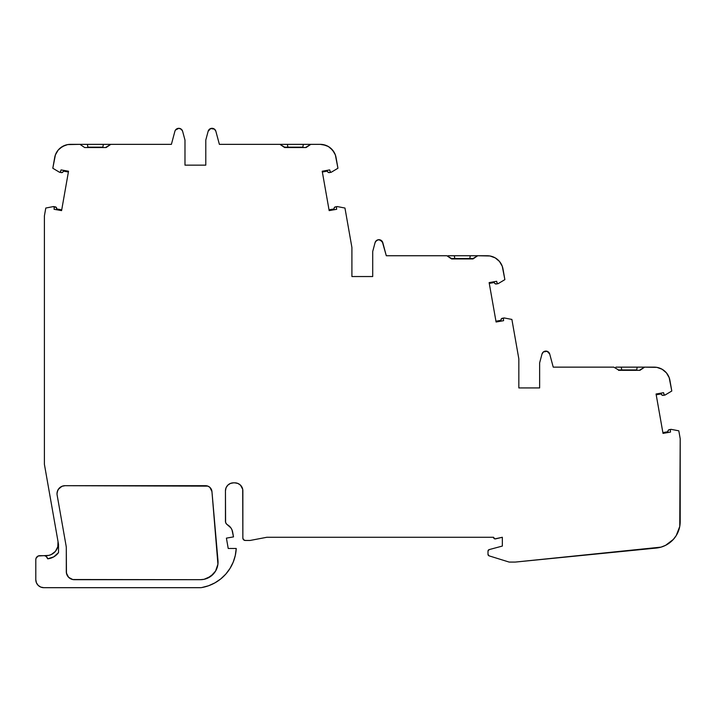 <?xml version="1.0" encoding="UTF-8"?>
<svg xmlns="http://www.w3.org/2000/svg" width="716" height="716" viewBox="0 0 716 716"><rect width="100%" height="100%" fill="white"/><g stroke="black" fill="none" stroke-linecap="round" stroke-linejoin="round"><path stroke-width="1.07" d="M66.91 574.742L66.302 571.681L66.302 548.017A11.205 11.205 0 0 0 66.132 546.075L57.137 495.087A8.001 8.001 0 0 1 65.022 485.699L205.564 485.699A6.399 6.399 0 0 1 211.945 491.543L217.977 560.538L217.924 564.181L215.597 571.046L210.701 576.389L204.069 579.307L200.444 579.683L74.303 579.683A8.001 8.001 0 0 1 66.302 571.681L66.302 548.017A11.205 11.205 0 0 0 66.132 546.075L57.137 495.087A8.001 8.001 0 0 1 57.02 493.7L57.629 490.639L59.365 488.043L61.961 486.307L65.022 485.699L207.891 486.137L209.895 487.381L211.945 491.543L217.977 560.538A17.605 17.605 0 0 1 200.444 579.683L72.737 579.53L68.647 577.338L66.454 573.239L66.302 548.017A11.205 11.205 0 0 0 66.132 546.075L57.137 495.087A8.001 8.001 0 0 1 65.022 485.699L205.564 485.699A6.399 6.399 0 0 1 211.945 491.543L217.924 564.181M475.639 255.746L470.269 255.746L469.759 258.548L472.999 258.548L469.759 258.941L454.821 258.941L469.759 258.941L470.269 255.746L454.32 255.746L454.821 258.941L451.581 258.548L469.759 258.548L451.581 258.941L446.865 255.746L386.3 255.746L382.263 241.489L378.934 239.708L376.5 240.531L375.068 242.67A4.001 4.001 0 0 1 382.8 242.67L380.214 239.923M494.837 538.897L495.562 538.871A1.602 1.602 0 0 1 493.548 537.269L266.862 537.269L493.548 537.269A1.602 1.602 0 0 0 493.548 537.322L494.837 538.897L502.346 537.269L502.346 546.066L489.171 549.602L487.99 551.141A1.602 1.602 0 0 1 489.171 549.602L488.321 550.174M108.734 144.355L87.406 144.355L87.916 147.156L102.853 147.156L103.355 144.355L102.853 147.156L87.916 147.156L102.853 147.559L84.676 147.55L79.959 144.355L87.406 144.355L87.916 147.55M281.862 144.355L287.393 144.355L287.895 147.156L302.832 147.156L303.342 144.355L302.832 147.156L303.342 144.355L287.393 144.355L287.895 147.156L306.072 147.55L287.895 147.559M329.02 209.833L334.014 208.947L329.02 209.833L334.014 208.947L334.229 207.783L335.401 206.879L337.093 206.584L336.448 207.371A0.797 0.797 0 0 0 336.448 207.461L336.654 209.296L336.448 207.461A0.797 0.797 0 0 1 337.397 206.584L337.048 206.593A0.797 0.797 0 0 0 337.039 206.593L336.735 206.754A0.797 0.797 0 0 0 336.735 206.754L336.52 207.022A0.797 0.797 0 0 0 336.52 207.031L336.448 207.371A0.797 0.797 0 0 1 337.397 206.584L344.96 208.043L337.397 206.584L344.96 208.043L351.905 247.45L344.96 208.043L351.905 247.45L351.905 276.537L351.905 247.45L351.905 276.537L372.714 276.537L351.905 276.537L372.714 276.537L372.714 251.45L372.714 276.537L372.714 251.45L375.068 242.67A4.001 4.001 0 0 1 382.8 242.67L386.3 255.746L382.8 242.67M504.028 317.967L503.375 318.754A0.797 0.797 0 0 0 503.375 318.853L503.581 320.687L503.375 318.853A0.797 0.797 0 0 1 503.375 318.754L503.375 318.754A0.797 0.797 0 0 1 504.324 317.976L503.975 317.985A0.797 0.797 0 0 0 503.966 317.985L503.446 318.414A0.797 0.797 0 0 0 503.446 318.423A0.797 0.797 0 0 1 503.446 318.414L503.375 318.754A0.797 0.797 0 0 1 504.324 317.976L511.886 319.425L504.324 317.976L511.886 319.425L518.832 358.841L511.886 319.425L518.832 358.841L518.832 387.929L518.832 358.841L518.832 387.929L539.64 387.929L518.832 387.929L539.64 387.929L539.64 362.842L539.64 387.929L539.64 362.842L541.994 354.062A4.001 4.001 0 0 1 549.727 354.062L547.14 351.314L543.426 351.923L541.994 354.062L539.64 362.842L541.994 354.062A4.001 4.001 0 0 1 549.727 354.062L553.226 367.138L549.727 354.062L553.226 367.138L613.791 367.138L553.226 367.138L613.791 367.138L618.508 369.939L621.748 370.333M639.925 370.333L618.508 369.939L639.925 370.333L618.508 370.333L639.925 370.333L644.642 367.138L639.925 369.939L644.642 367.138L637.195 367.138L654.147 367.138L621.246 367.138L621.748 369.939L636.685 369.939L637.195 367.138L621.246 367.138L621.748 369.939L636.685 369.939L637.195 367.138L615.867 367.138M662.873 432.607L667.867 431.73L662.873 432.607L667.867 431.73L668.368 430.137L669.254 429.663L670.946 429.358L670.301 430.146A0.797 0.797 0 0 0 670.301 430.235L670.507 432.079L670.301 430.235A0.797 0.797 0 0 1 670.301 430.146L670.301 430.146A0.797 0.797 0 0 1 671.25 429.367L670.901 429.376A0.797 0.797 0 0 0 670.373 429.815L670.301 430.146A0.797 0.797 0 0 1 671.25 429.367L678.813 430.817L671.25 429.367L678.813 430.817L680.2 438.702L678.813 430.817L680.2 438.702L680.2 521.588L680.2 438.702L679.753 526.457L676.253 535.532L673.317 539.443L665.576 545.341L661.029 547.131L665.576 545.341M208.544 585.769L201.751 587.559A41.779 41.779 0 0 0 236.235 548.474A41.779 41.779 0 0 1 201.751 587.559A8.001 8.001 0 0 1 200.364 587.684L43.801 587.684A8.001 8.001 0 0 1 35.8 579.683L36.409 582.743L38.145 585.339L40.74 587.075L43.801 587.684L200.364 587.684A8.001 8.001 0 0 0 201.751 587.559L208.544 585.769L214.943 582.851L220.761 578.913L225.835 574.053L230.024 568.406L233.21 562.141L235.295 555.437L236.235 548.474L228.225 548.474L226.408 538.137L233.497 536.884L232.011 529.921L230.892 527.889L227.473 524.783A10.597 10.597 0 0 1 232.664 532.158L233.497 536.884L232.664 532.158A10.597 10.597 0 0 0 227.473 524.783A4.001 4.001 0 0 1 225.451 521.311L225.451 490.854A8.001 8.001 0 0 1 233.452 482.844L234.857 482.844A8.001 8.001 0 0 1 242.858 490.854A8.001 8.001 0 0 0 234.857 482.844L237.918 483.461L240.513 485.188L242.706 489.288L242.858 538.065L243.556 539.766L245.257 540.464A2.399 2.399 0 0 1 242.858 538.065L242.858 490.854A8.001 8.001 0 0 0 234.857 482.844A8.001 8.001 0 0 1 242.858 490.854L242.858 538.065A2.399 2.399 0 0 0 245.257 540.464L250.063 540.464L266.862 537.269L493.548 537.269A1.602 1.602 0 0 0 495.562 538.871L502.346 537.269L502.346 546.066L489.171 549.602L502.346 546.066L502.346 537.269L495.562 538.871M670.301 430.146L670.301 430.146A0.797 0.797 0 0 0 670.301 430.235L670.507 432.079L663.016 433.395L656.062 393.997L663.562 392.681L664.162 394.811L665.182 394.972A0.797 0.797 0 0 1 664 394.48L664.913 395.08L663.213 395.375L662.211 395.232L661.199 393.907L656.205 394.793L661.199 393.907L656.205 394.793L661.199 393.907L662.211 395.232M503.375 318.754L503.375 318.754A0.797 0.797 0 0 0 503.375 318.853L503.581 320.687L496.09 322.012L489.135 282.614L496.635 281.29L497.235 283.42L498.255 283.59A0.797 0.797 0 0 1 497.074 283.089L497.987 283.688L496.286 283.983L494.872 283.545L494.273 282.516L489.279 283.402L494.273 282.516L494.577 283.124L494.273 282.516L489.279 283.402M336.448 207.371A0.797 0.797 0 0 0 336.448 207.461L336.654 209.296L329.163 210.62L322.209 171.222L329.709 169.898L330.309 172.028L331.329 172.198A0.797 0.797 0 0 1 330.148 171.697L331.06 172.296L329.36 172.601L327.946 172.153L327.346 171.124L322.352 172.01L327.346 171.124L327.651 171.733L327.346 171.124L322.352 172.01M68.396 172.01L63.402 171.124L63.098 171.733L63.402 171.124L68.396 172.01L63.402 171.124L62.802 172.153L61.388 172.601L59.697 172.296L60.6 171.697A0.797 0.797 0 0 1 59.41 172.198L60.43 172.028L61.039 169.898L68.53 171.222L61.585 210.62L54.085 209.296L54.273 207.157L53.637 206.575L55.83 207.049L56.734 208.947L61.728 209.833L56.734 208.947L56.654 208.275L56.734 208.947L61.728 209.833M102.853 147.156L103.355 144.355L110.81 144.355L106.093 147.559L84.676 147.55L79.959 144.355L67.671 144.596L62.444 146.494L58.184 150.074L55.409 154.88L52.805 168.242L59.41 172.198A0.797 0.797 0 0 0 60.6 171.697L61.039 169.898L68.53 171.222L61.585 210.62L54.085 209.296L54.3 207.461A0.797 0.797 0 0 0 53.351 206.584L45.788 208.043L53.351 206.584A0.797 0.797 0 0 1 54.3 207.461L53.351 206.584L45.788 208.043L44.401 215.919L44.401 464.317L58.524 544.402L58.524 552.582A15.206 15.206 0 0 1 47.703 558.802L46.307 556.547L45.126 555.902L46.307 556.547M48.804 555.392L46.2 555.67A12.002 12.002 0 0 0 58.023 541.582L57.799 546.773L55.401 551.383L51.275 554.551L48.804 555.392L43.801 555.67A4.001 4.001 0 0 1 47.703 558.802L53.781 556.851L58.524 552.582L58.524 544.402L58.524 552.582A15.206 15.206 0 0 1 47.703 558.802A4.001 4.001 0 0 0 43.801 555.67L38.27 555.974L36.104 558.14L35.8 559.67A4.001 4.001 0 0 1 39.801 555.67L38.27 555.974M330.148 171.697L329.709 169.898L322.209 171.222L329.163 210.62L336.654 209.296L329.163 210.62L322.209 171.222L329.709 169.898L330.148 171.697A0.797 0.797 0 0 0 331.329 172.198L337.943 168.242L331.329 172.198L337.943 168.242L336.064 157.583L335.339 154.88L332.555 150.074L328.304 146.494L325.771 145.321L320.294 144.355L287.393 144.355L310.789 144.355L306.072 147.55L284.655 147.559L279.938 144.355L219.373 144.355L215.874 131.279A4.001 4.001 0 0 0 208.141 131.279L205.787 140.059L208.141 131.279A4.001 4.001 0 0 1 215.874 131.279L214.442 129.14L210.719 128.531A4.001 4.001 0 0 0 210.71 128.531L208.141 131.279L205.787 140.059L205.787 165.145L184.979 165.145L184.979 140.059L182.625 131.279L181.202 129.14A4.001 4.001 0 0 0 181.193 129.14L178.767 128.316A4.001 4.001 0 0 0 176.324 129.149L175.438 130.097A4.001 4.001 0 0 0 175.429 130.097L174.901 131.279A4.001 4.001 0 0 1 182.625 131.279L184.979 140.059L182.625 131.279A4.001 4.001 0 0 0 174.901 131.279L171.393 144.355L110.81 144.355L106.093 147.156L110.81 144.355L171.393 144.355L87.406 144.355L87.916 147.156M487.99 551.141L487.99 554.327A1.602 1.602 0 0 0 487.99 554.354A1.602 1.602 0 0 1 487.99 554.327L489.118 555.858A1.602 1.602 0 0 1 487.99 554.327L487.99 551.141A1.602 1.602 0 0 1 489.171 549.602M514.732 562.078L509.515 562.078A2.399 2.399 0 0 1 508.808 561.971L489.118 555.858L508.808 561.971A2.399 2.399 0 0 0 509.515 562.078L514.732 562.078A12.002 12.002 0 0 0 515.923 562.015A12.002 12.002 0 0 1 514.732 562.078A12.002 12.002 0 0 0 515.923 562.015L661.029 547.131M664 394.48L663.562 392.681L656.062 393.997L663.016 433.395L670.507 432.079L663.016 433.395L656.062 393.997L663.562 392.681L664 394.48A0.797 0.797 0 0 0 665.182 394.972L671.796 391.017L665.182 394.972L671.796 391.017L669.192 377.663L666.408 372.848L662.157 369.277L656.93 367.38L644.642 367.138M636.685 369.939L637.195 367.138M497.074 283.089L496.635 281.29L489.135 282.614L496.09 322.012L503.581 320.687L496.09 322.012L489.135 282.614L496.635 281.29L497.074 283.089A0.797 0.797 0 0 0 498.255 283.59L504.87 279.634L498.255 283.59L504.87 279.634L502.265 266.271L499.482 261.456L495.23 257.885L490.004 255.988L477.715 255.746L472.999 258.941L451.581 258.941L472.999 258.548L451.581 258.941L469.759 258.548L454.821 258.548L454.32 255.746L448.064 255.746M215.874 131.279A4.001 4.001 0 0 0 211.999 128.316A4.001 4.001 0 0 1 215.874 131.279L219.373 144.355L215.874 131.279M180.056 128.531A4.001 4.001 0 0 0 180.047 128.531L182.088 130.097M488.303 555.276L489.118 555.858A1.602 1.602 0 0 1 489.091 555.849A1.602 1.602 0 0 0 489.118 555.858L489.118 555.858A1.602 1.602 0 0 1 487.99 554.327M580.721 367.138L580.094 367.138M495.946 321.215L500.94 320.338L495.946 321.215L500.94 320.338L501.442 318.745L504.019 317.976L502.328 318.271A1.602 1.602 0 0 0 501.012 319.667A1.602 1.602 0 0 1 502.328 318.271L501.155 319.175M469.759 258.548L470.269 255.746L487.22 255.746A16.003 16.003 0 0 1 502.99 268.965L504.87 279.634L502.99 268.965A16.003 16.003 0 0 0 487.22 255.746L477.715 255.746L472.999 258.548L477.715 255.746L484.419 255.746M434.567 255.746L412.165 255.746M306.072 147.55L284.655 147.559L302.832 147.156M184.979 165.145L205.787 165.145L205.787 140.059L205.787 165.145L184.979 165.145L184.979 140.059M201.751 587.559A8.001 8.001 0 0 1 200.364 587.684L43.801 587.684A8.001 8.001 0 0 1 35.8 579.683L35.8 559.67A4.001 4.001 0 0 1 39.801 555.67L46.2 555.67A12.002 12.002 0 0 0 58.023 541.582L58.193 544.196M236.235 548.474L228.225 548.474L226.408 538.137L233.497 536.884L226.408 538.137L228.225 548.474L236.235 548.474M232.011 529.921L230.892 527.889L226.641 524.148L225.594 522.349L225.451 490.854L226.059 487.784L227.795 485.188L230.391 483.461L233.452 482.844A8.001 8.001 0 0 0 225.451 490.854L225.451 521.311A4.001 4.001 0 0 0 227.473 524.783L226.641 524.148M245.257 540.464L250.063 540.464L266.862 537.269L250.063 540.464L245.257 540.464M670.901 429.376L670.373 429.806A0.797 0.797 0 0 1 670.901 429.376M671.796 391.017L669.916 380.357A16.003 16.003 0 0 0 654.147 367.138A16.003 16.003 0 0 1 669.916 380.357L671.796 391.017M618.508 369.939L613.791 367.138L618.508 369.939L621.748 369.939L621.246 367.138M451.581 258.548L446.865 255.746L386.3 255.746L446.865 255.746L451.581 258.548L454.821 258.548L454.32 255.746L470.269 255.746L454.32 255.746M335.339 154.88L337.943 168.242L336.064 157.583A16.003 16.003 0 0 0 320.294 144.355L310.789 144.355L306.072 147.156L310.789 144.355L308.712 144.355M284.655 147.156L279.938 144.355L219.373 144.355L287.393 144.355L287.895 147.156L284.655 147.156L279.938 144.355M178.767 128.316L175.438 130.097M174.901 131.279L171.393 144.355L174.901 131.279M54.684 157.583L52.805 168.242L59.41 172.198L52.805 168.242L54.684 157.583A16.003 16.003 0 0 1 70.445 144.355A16.003 16.003 0 0 0 54.684 157.583M58.524 544.402L44.401 464.317L44.401 215.919L45.788 208.043L44.401 215.919L44.401 464.317L58.524 544.402L58.524 552.582M515.923 562.015L656.232 548.062A26.599 26.599 0 0 0 680.2 521.588A26.599 26.599 0 0 1 656.232 548.062L515.923 562.015M669.254 429.663A1.602 1.602 0 0 0 667.938 431.059L668.368 430.137A1.602 1.602 0 0 0 667.938 431.059A1.602 1.602 0 0 1 669.254 429.663L668.771 429.833M663.213 395.375L663.213 395.375A1.602 1.602 0 0 1 661.503 394.516L661.503 394.516A1.602 1.602 0 0 0 663.213 395.375L664.904 395.08M501.012 319.667L500.94 320.338L501.012 319.667A1.602 1.602 0 0 1 502.328 318.271L504.019 317.976M495.284 283.84L494.872 283.545A1.602 1.602 0 0 0 496.286 283.983A1.602 1.602 0 0 1 494.577 283.124L494.273 282.516M497.978 283.688L496.286 283.983A1.602 1.602 0 0 1 494.577 283.124M335.401 206.879L337.093 206.584L335.401 206.879A1.602 1.602 0 0 0 334.086 208.275L334.086 208.275A1.602 1.602 0 0 1 335.401 206.879M334.515 207.363L334.086 208.275M327.946 172.153L327.346 171.124M328.358 172.449L329.36 172.601A1.602 1.602 0 0 1 327.651 171.733A1.602 1.602 0 0 0 329.36 172.601L331.052 172.296M106.093 147.559L84.676 147.55L79.959 144.355L70.445 144.355L103.355 144.355M59.697 172.296L61.388 172.601A1.602 1.602 0 0 0 63.098 171.733L63.098 171.733A1.602 1.602 0 0 1 61.388 172.601M62.802 172.153L61.898 172.601A1.602 1.602 0 0 0 62.802 172.153L63.402 171.124M56.233 207.363L53.655 206.584L55.347 206.879A1.602 1.602 0 0 1 56.654 208.275L56.519 207.783M53.655 206.584L55.347 206.879A1.602 1.602 0 0 1 56.654 208.275L56.734 208.947M57.799 546.773L55.401 551.383M225.835 574.053L230.024 568.406L233.21 562.141M226.059 487.784L226.802 486.406M229.013 484.195L230.391 483.461M236.414 483.005L237.918 483.461M239.296 484.195L240.513 485.188M243.037 538.987L244.335 540.285M669.192 377.663L666.408 372.848M662.157 369.277L656.93 367.38M549.19 352.881L547.14 351.314M498.542 260.427L497.522 259.496M377.645 239.923L375.605 241.489M334.157 152.356L330.586 148.096L328.304 146.494L323.077 144.596M213.287 128.531L210.719 128.531A4.001 4.001 0 0 0 210.71 128.531M64.977 145.321L60.162 148.096M213.422 573.972L207.533 578.188M57.173 492.143L58.363 489.252L61.961 486.307M60.6 171.697L61.039 169.898L68.53 171.222L61.585 210.62L54.085 209.296L54.3 207.461M509.515 562.078A2.399 2.399 0 0 1 508.808 561.971L489.118 555.858M217.977 560.538A17.605 17.605 0 0 1 200.444 579.683L74.303 579.683A8.001 8.001 0 0 1 66.302 571.681M487.22 255.746L477.715 255.746M336.064 157.583A16.003 16.003 0 0 0 320.294 144.355L310.789 144.355"/></g></svg>
